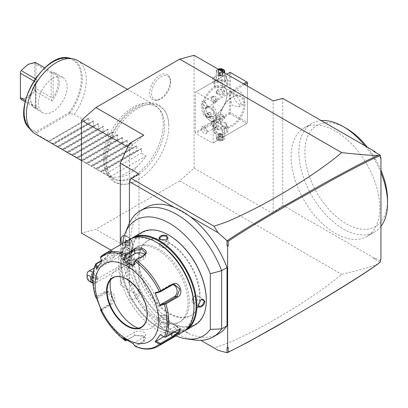 <?xml version="1.0" encoding="UTF-8"?>
<svg xmlns="http://www.w3.org/2000/svg" width="408" height="408" viewBox="0 0 408 408"><rect width="100%" height="100%" fill="white"/><g stroke="black" fill="none" stroke-linecap="round" stroke-linejoin="round"><path stroke-width="0.31" stroke-dasharray="2.04 1.53" d="M194.086 55.279L194.086 168.106L179.714 180.851L95.865 229.26L81.488 233.111M106.769 162.104A43.87 25.327 120 0 0 136.741 180.601A43.87 25.327 120 0 0 168.81 126.286A43.87 25.327 120 0 0 168.795 125.088A43.87 25.327 120 0 0 137.266 108.681A43.87 25.327 120 0 0 106.769 162.104M170.223 81.151A14.53 8.389 120 0 0 169.549 77.306A14.53 8.389 120 0 0 158.085 76.49A14.53 8.389 120 0 0 149.675 93.014A14.53 8.389 120 0 0 156.284 100.281A14.53 8.389 120 0 0 170.223 81.151M194.086 168.106L273.146 213.746L273.146 100.924M195.284 132.442L195.284 92.325L195.886 91.984L212.655 101.663L213.251 102.704L213.251 142.815L212.655 143.157L195.886 133.477L195.284 132.442L229.424 112.73L229.424 72.619L195.284 92.325M273.146 213.746L282.729 205.25L282.729 98.359M380.95 259.304L380.353 259.207L380.353 259.646L380.353 259.207M380.353 260.921L376.278 258.57L374.631 258.31L282.729 205.25M375.793 152.577L380.353 155.412M366.772 164.138A62.679 36.19 -120 0 0 304.093 127.949A62.679 36.19 -120 0 0 304.093 200.328A62.679 36.19 -120 0 0 366.772 236.513A62.679 36.19 -120 0 0 366.772 164.138M376.278 153.056L373.626 151.327M228.225 347.478L227.026 347.728M143.091 209.401A72.843 42.055 -120 0 0 133.783 263.435A72.843 42.055 -120 0 0 174.277 325.018L189.939 334.06A72.843 42.055 60 0 1 174.277 325.018L189.939 334.06A72.843 42.055 -120 0 0 218.53 333.836M189.939 216.49L174.277 207.448M128.602 224.864A72.843 42.055 -120 0 0 140.296 294.892A72.843 42.055 -120 0 0 195.095 340.037M122.614 243.484A66.973 38.668 -120 0 0 175.976 335.911M138.985 260.38A43.197 24.939 -120 0 0 157.845 303.853A43.197 24.939 -120 0 0 191.133 315.425A43.197 24.939 -120 0 0 200.078 295.652A43.197 24.939 -120 0 0 181.223 252.18A43.197 24.939 -120 0 0 147.936 240.603A43.197 24.939 -120 0 0 138.985 260.38M138.389 260.727A43.197 24.939 -120 0 0 157.243 304.2A43.197 24.939 -120 0 0 190.531 315.772A43.197 24.939 -120 0 0 199.476 295.994A43.197 24.939 -120 0 0 180.622 252.521A43.197 24.939 -120 0 0 147.334 240.95A43.197 24.939 -120 0 0 138.389 260.727M168.932 235.207A52.851 30.513 -120 0 0 131.56 256.785A52.851 30.513 -120 0 0 168.932 321.514A52.851 30.513 -120 0 0 206.305 299.936M141.892 232.356A53.361 30.809 -120 0 0 130.841 256.785A53.361 30.809 -120 0 0 154.132 310.483A53.361 30.809 -120 0 0 195.254 324.778M129.346 257.647C129.688 252.776 122.839 256.729 122.874 261.385L126.526 263.18L129.346 257.647L128.535 256.025L125.322 257.188L123.354 261.38L124.302 263.364L126.745 263.033L129.346 257.922M184.314 331.005A53.361 30.809 60 0 1 159.11 327.599A53.361 30.809 60 0 1 121.38 262.247A53.361 30.809 60 0 1 131.029 238.716M160.609 326.737C164.628 329.098 171.462 325.14 167.076 323.003L160.874 322.677L160.609 326.737L160.849 326.324L165.464 326.716L168.076 324.513L166.836 322.866L161.114 322.565L159.61 324.513L160.849 326.324M186.563 329.123A52.851 30.513 60 0 1 158.753 327.395A52.851 30.513 60 0 1 121.38 262.66L121.38 262.247L121.38 262.66A52.851 30.513 60 0 1 133.788 237.711M128.204 266.603A43.197 24.939 -120 0 0 147.064 310.075A43.197 24.939 -120 0 0 180.351 321.647A43.197 24.939 -120 0 0 189.297 301.874A43.197 24.939 -120 0 0 170.442 258.402A43.197 24.939 -120 0 0 137.154 246.83A43.197 24.939 -120 0 0 128.204 266.603M126.888 267.362A43.197 24.939 -120 0 0 145.743 310.835A43.197 24.939 -120 0 0 179.03 322.412A43.197 24.939 -120 0 0 187.981 302.634A43.197 24.939 -120 0 0 169.121 259.162A43.197 24.939 -120 0 0 135.833 247.59A43.197 24.939 -120 0 0 126.888 267.362M193.968 306.092A51.668 29.83 60 0 1 157.432 327.185A51.668 29.83 60 0 1 120.901 263.905A51.668 29.83 60 0 1 157.432 242.811M182.917 331.903A53.361 30.809 60 0 1 141.795 317.608A53.361 30.809 60 0 1 118.504 263.905A53.361 30.809 60 0 1 129.555 239.481M157.718 346.453A53.361 30.809 60 0 1 136.073 346.326L144.203 341.634L144.136 336.248L134.819 335.478L126.001 340.512A53.361 30.809 60 0 1 101.169 309.621L109.298 304.929C115.566 301.721 110.15 287.813 104.264 291.95L96.135 296.642A53.361 30.809 60 0 1 93.304 278.455A53.361 30.809 60 0 1 96.135 263.532M101.169 309.621L100.608 309.749L100.893 309.121L109.441 304.19L111.731 296.891L106.595 292.077L104.948 292.613L96.405 297.544L97.303 298.314L107.59 292.378A6.355 5.008 84.9 0 1 109.267 291.837L106.595 292.077M125.582 340.808L126.001 340.512M100.608 309.749L100.893 309.121L101.791 309.896L101.5 310.876M95.737 297.197L96.405 297.544L95.737 297.197L96.135 296.642M101.255 260.579L104.264 258.84L112.123 250.793L109.298 251.68L100.965 256.525M165.123 337.258L164.842 337.059L176.98 330.052L179.673 329.348M160.257 344.184L160.349 343.449M136.073 346.326L135.278 346.402L135.114 345.704L143.657 340.772L145.518 338.37L143.657 335.968L135.293 335.279L126.694 340.19M135.298 346.412L133.37 343.189L133.334 343.801M125.562 340.792L126.133 340.517M123.323 338.023L124.389 338.002L134.676 332.061A6.355 3.667 0 0 1 141.596 331.265A6.355 3.667 0 0 1 145.518 334.657L145.518 338.37M125.312 339.334L124.389 338.002M101.791 309.896L112.078 303.955A6.355 5.008 84.9 0 0 114.648 296.621A6.355 5.008 84.9 0 0 109.267 291.837M96.492 297.973L97.303 298.314M147.222 314.063A28.376 16.381 60 0 1 141.346 327.053A28.376 16.381 60 0 1 141.331 327.063A28.376 16.381 60 0 0 147.191 314.078A28.376 16.381 60 0 0 134.808 285.524A28.376 16.381 60 0 0 112.939 277.925L112.97 277.904A28.376 16.381 60 0 1 134.834 285.508A28.376 16.381 60 0 1 147.222 314.063M110.441 280.015A34.221 19.757 60 0 1 111.71 275.329A34.221 19.757 60 0 1 138.705 273.406A34.221 19.757 60 0 1 158.513 312.319A34.221 19.757 60 0 1 142.948 329.435A34.221 19.757 60 0 1 138.256 328.19M96.492 268.872L97.303 268.189L97.211 267.755M95.737 263.92L96.405 263.9M101.352 261.043L104.948 258.968L111.986 251.726L109.441 252.578L100.893 257.509L101.791 261.798L112.078 255.862A6.355 1.341 141.2 0 1 114.786 255.076L111.955 251.558M100.608 256.994L100.893 257.509L100.592 257.009M125.562 254.765L126.133 255.255M160.257 291.434L160.349 291.832M165.123 303.986L164.842 303.409M155.968 293.077L169.845 285.065A6.355 5.008 -95.1 0 1 171.528 284.524A6.355 5.008 -95.1 0 1 172.87 284.631M133.37 264.97L143.657 259.029A6.355 3.667 180 0 0 145.518 256.438L145.518 252.72M144.723 254.658A6.355 3.667 180 0 1 145.518 256.438M101.5 261.752L101.791 261.798M97.303 268.189L107.59 262.252A6.355 1.341 141.2 0 0 112.822 258.188A6.355 1.341 141.2 0 0 114.786 255.076M160.166 334.733L165.118 337.278M160.456 334.779L174.338 326.767A6.355 1.341 -38.8 0 1 177.041 325.982A6.355 1.341 -38.8 0 1 175.083 329.093A6.355 1.341 -38.8 0 1 169.845 333.158L163.822 336.636M133.37 343.189L143.657 337.248A6.355 3.667 0 0 0 145.518 334.657M198.344 304.807L201.047 299.498M192.867 302.95A4.233 2.443 120 0 1 191.989 301.007A4.233 2.443 -60 0 1 193.841 296.749A4.233 2.443 -60 0 1 197.105 295.611A4.233 2.443 -60 0 1 197.982 297.549A4.233 2.443 120 0 1 196.131 301.813A4.233 2.443 120 0 1 192.867 302.95L199.15 306.571M192.387 300.089C193.657 302.088 194.988 301.318 196.386 297.779C194.988 295.708 193.657 296.478 192.387 300.089M168.076 317.261A4.233 2.443 180 0 0 166.836 315.532A4.233 2.443 0 0 0 162.221 315.002A4.233 2.443 0 0 0 159.61 317.261A4.233 2.443 0 0 0 160.849 318.99A4.233 2.443 180 0 0 165.464 319.52A4.233 2.443 180 0 0 168.076 317.261L168.076 324.513M165.842 315.415C166.938 317.516 165.607 318.286 161.843 317.725C160.747 315.481 162.078 314.711 165.842 315.415M134.813 259.651A4.233 2.443 120 0 1 135.691 261.589A4.233 2.443 -60 0 1 133.844 265.853A4.233 2.443 -60 0 1 130.58 266.985A4.233 2.443 -60 0 1 129.703 265.047A4.233 2.443 120 0 1 131.554 260.783A4.233 2.443 120 0 1 134.813 259.651L128.535 256.025M131.299 264.817C132.697 261.278 134.028 260.513 135.293 262.512C134.028 266.123 132.697 266.893 131.299 264.817M166.688 239.981L160.737 239.669M159.61 245.335A4.233 2.443 180 0 0 160.849 247.064A4.233 2.443 0 0 0 165.464 247.595A4.233 2.443 0 0 0 168.076 245.335A4.233 2.443 0 0 0 166.836 243.607A4.233 2.443 180 0 0 162.221 243.076A4.233 2.443 180 0 0 159.61 245.335L159.61 238.088M165.842 244.876C162.078 244.316 160.747 245.086 161.843 247.182C165.607 247.891 166.938 247.121 165.842 244.876M378.216 263.736C374.019 265.562 368.205 268.056 341.629 274.329C333.244 281.525 322.07 289.777 308.096 299.079C292.322 309.488 276.496 318.918 260.63 327.374C229.469 343.516 223.421 344.791 213.914 347.902M380.016 262.267L373.626 258.575L376.278 258.57M374.631 258.31L373.626 258.575M179.714 180.851L341.629 274.329M131.203 300.145L138.985 295.652L120.294 284.855L129.402 265.22L130.096 265.623L130.601 264.532L143.779 256.923L95.865 229.26M130.601 264.532L129.402 264.532L129.402 260.773L111.037 250.17M130.096 265.623L129.402 264.532L129.402 265.22M143.779 135.206L129.402 147.951L129.402 260.773L143.779 256.923M120.294 244.826L120.294 284.855M127.775 147.013L129.402 147.951L129.402 143.504M130.096 143.902L129.402 144.197L129.805 143.733M138.985 173.93L138.985 295.652M129.402 223.043L129.402 299.11M128.204 248.222A6.793 3.922 -120 0 0 133.008 245.448A6.793 3.922 -120 0 0 128.204 237.13L128.204 237.13A6.793 3.922 -120 0 0 123.405 239.904A6.793 3.922 -120 0 0 128.204 248.222M128.204 263.879A9.369 5.411 -120 0 0 131.289 264.782A9.369 5.411 -120 0 0 134.64 258.111A9.369 5.411 -120 0 0 128.204 248.579A9.369 5.411 -120 0 0 122.339 249.288A9.369 5.411 -120 0 0 128.204 263.879M128.219 250.828A8.471 4.891 -120 0 0 131.254 250.696A8.471 4.891 -120 0 1 128.183 250.828L127.617 249.242L125.822 249.446A8.471 4.891 60 0 1 121.288 242.046A8.471 4.891 60 0 1 122.777 236.028M124.323 235.635A8.471 4.891 -120 0 1 131.866 242.123A8.471 4.891 -120 0 1 131.243 250.701L131.254 250.696A8.471 4.891 -120 0 0 133.008 246.82A8.471 4.891 -120 0 0 127.021 236.446L127.021 236.446A8.471 4.891 60 0 0 124.323 235.63M121.859 243.923A8.471 4.891 -120 0 0 125.832 249.472L125.822 249.446M128.183 250.828A8.461 4.886 -120 0 0 127.01 250.012A8.461 4.886 -120 0 0 125.832 249.472M125.032 262.854A6.778 3.912 60 0 0 125.633 263.247A6.778 3.912 -120 0 0 129.02 263.583A6.778 3.912 -120 0 0 130.06 258.157A6.778 3.912 -120 0 0 125.633 252.185A6.778 3.912 60 0 0 122.247 251.848A6.778 3.912 60 0 0 120.88 255.668A6.778 3.912 60 0 0 125.032 262.854L125.909 263.425L131.289 264.782M91.861 282.749A6.778 3.912 60 0 1 87.067 274.446M129.02 263.583L95.248 283.086A6.778 3.912 60 0 0 95.452 282.948L92.907 282.341M95.248 283.086A6.778 3.912 60 0 1 92.968 283.239M93.254 272.728A6.778 3.912 60 0 1 95.452 275.63L92.897 276.236M95.452 282.948C98.614 280.51 98.614 278.072 95.452 275.63M92.84 277.465A2.54 2.076 0 0 1 96.589 279.291A2.54 2.076 0 0 1 92.846 281.117M91.509 279.291L91.509 274.89A2.54 2.076 0 0 1 92.769 273.1C91.902 273.814 91.902 275.007 92.769 276.68L94.095 278.001C95.722 278.567 96.553 278.261 96.589 277.068L94.095 273.85L92.769 273.1M96.589 279.291L96.589 277.068M92.769 276.68A2.54 2.076 0 0 1 91.509 274.89M94.789 272.07A4.233 2.443 -120 0 0 92.667 271.856A4.233 2.443 -120 0 0 92.019 275.252A4.233 2.443 -120 0 0 94.789 278.985A4.233 2.443 -120 0 0 96.905 279.194A4.233 2.443 -120 0 0 97.553 275.798A4.233 2.443 -120 0 0 94.789 272.07M128.204 259.687A4.233 2.443 -120 0 0 130.325 259.896A4.233 2.443 -120 0 0 130.973 256.505A4.233 2.443 -120 0 0 128.204 252.771A4.233 2.443 -120 0 0 126.087 252.562A4.233 2.443 -120 0 0 125.44 255.959A4.233 2.443 -120 0 0 128.204 259.687M129.086 243.183L127.01 240.598L124.93 240.781L124.93 243.55L127.01 246.141L129.086 245.953L129.086 243.066L127.25 240.776L125.409 240.939L125.409 243.392L127.25 245.682L129.086 245.519L129.086 243.066L130.045 242.51L128.204 240.225L126.368 240.389L125.409 240.939L124.93 240.781L125.409 240.939M127.01 240.598L128.204 240.225M129.086 245.953L129.086 245.519L129.086 245.953M127.01 246.141L128.204 245.126L130.045 244.963L130.045 242.51M124.93 243.55L126.368 242.842L128.204 245.126M126.368 240.389L126.368 242.842M130.045 244.963L129.086 245.519M380.95 226.369A62.679 36.19 60 0 1 374.559 232.019A62.679 36.19 60 0 1 311.88 195.83A62.679 36.19 -120 0 1 311.88 123.456A62.679 36.19 -120 0 1 321.264 120.605M380.95 172.676A62.679 36.19 -120 0 0 374.559 159.645A62.679 36.19 -120 0 0 365.175 145.957M387.539 203.016A3.81 2.198 -60 0 1 387.534 203.031L387.539 202.358M387.534 203.031L387.534 201.302M387.539 199.869L387.539 202.46L387.539 199.869A58.441 33.742 60 0 1 346.703 224.007A58.441 33.742 60 0 1 304.898 153.286A58.441 33.742 60 0 1 344.745 127.469M367.363 147.217A58.441 33.742 60 0 1 375.436 159.135A58.441 33.742 -120 0 1 380.95 170.213M387.595 202.154A4.233 2.443 -60 0 1 387.534 202.725M227.026 94.059A17.789 10.271 120 0 0 214.45 86.797A17.789 10.271 120 0 0 201.873 108.579A17.789 10.271 120 0 0 214.45 115.841A17.789 10.271 120 0 0 227.026 94.059L227.026 94.748A16.942 9.782 120 0 0 223.518 86.996A16.942 9.782 120 0 0 210.467 91.53A16.942 9.782 120 0 0 203.072 108.579A16.942 9.782 120 0 0 206.581 116.336A16.942 9.782 120 0 0 215.052 115.495A16.942 9.782 120 0 0 227.026 94.748L227.026 94.059M229.424 112.73L230.025 113.077L230.622 112.73L230.622 72.619L230.025 72.272L229.424 72.619M212.655 143.157L246.794 123.451L230.025 113.766L230.025 113.077M230.025 113.766L195.886 133.477M215.985 128.097A6.298 3.636 180 0 1 215.985 122.951A6.298 3.636 180 0 1 224.895 122.951A6.298 3.636 180 0 1 224.895 128.097A6.298 3.636 180 0 1 215.985 128.097M246.794 123.451L213.251 142.815M247.391 86.057L247.391 123.104L247.391 122.41L230.622 112.73M244.739 84.522L213.251 102.704M244.994 104.433A17.789 10.271 -60 0 1 232.417 126.215A17.789 10.271 -60 0 1 219.841 118.952A17.789 10.271 -60 0 1 232.417 97.17A17.789 10.271 -60 0 1 244.994 104.433M243.54 83.834L212.655 101.663M226.772 74.149L195.886 91.984M215.985 86.603A6.298 3.636 180 0 1 215.985 81.457A6.298 3.636 180 0 1 224.895 81.457A6.298 3.636 180 0 1 224.895 86.603A6.298 3.636 180 0 1 215.985 86.603M230.622 72.619L247.391 82.299L247.391 122.41M233.315 94.228A8.048 4.646 -120 0 0 236.829 102.326A8.048 4.646 -120 0 0 243.03 104.484A8.048 4.646 -120 0 0 244.698 100.802A8.048 4.646 -120 0 0 241.184 92.703A8.048 4.646 -120 0 0 234.983 90.545A8.048 4.646 -120 0 0 233.315 94.228M229.724 96.303L230.693 93.024L236.283 95.406L241.102 102.872L238.741 106.962L232.086 105.193L229.724 96.303M205.765 110.135L210.589 117.606L216.174 119.988L217.148 116.708L214.786 107.814L208.131 106.049L205.765 110.135M243.8 104.433A16.942 9.782 -60 0 1 236.405 121.477A16.942 9.782 -60 0 1 223.349 126.016A16.942 9.782 -60 0 1 219.841 118.264A16.942 9.782 -60 0 1 231.821 97.517A16.942 9.782 -60 0 1 240.292 96.676A16.942 9.782 -60 0 1 243.8 104.433M214.577 120.952L215.521 121.497L214.577 120.952A3.218 1.856 -120 0 0 213.44 121.008A3.218 1.856 -120 0 0 212.772 122.482A3.218 1.856 60 0 0 214.18 125.72A3.218 1.856 60 0 0 216.658 126.582L215.46 127.276A3.218 1.856 -120 0 0 216.128 125.802A3.218 1.856 -120 0 0 214.725 122.563A3.218 1.856 -120 0 0 212.242 121.701A3.218 1.856 -120 0 0 211.579 123.17A3.218 1.856 -120 0 0 212.981 126.414A3.218 1.856 -120 0 0 215.46 127.276M223.436 116.438L218.805 116.29L216.204 118.391L217.444 119.896L222.074 120.804L224.675 118.391L223.436 116.438M219.841 118.952L219.841 118.264L219.841 118.952M215.521 101.74L214.577 101.194L215.521 101.74A3.218 1.856 60 0 0 216.658 101.684L215.46 102.377A3.218 1.856 -120 0 0 216.128 100.903A3.218 1.856 -120 0 0 214.725 97.665A3.218 1.856 -120 0 0 212.242 96.803A3.218 1.856 -120 0 0 211.579 98.277A3.218 1.856 -120 0 0 212.981 101.516A3.218 1.856 -120 0 0 215.46 102.377M217.444 93.111L216.204 91.163L218.805 88.75L223.436 89.653L224.675 91.163L222.074 93.264L217.444 93.111M209.936 120.498L210.258 120.681A8.048 4.646 60 0 0 214.282 121.079A8.048 4.646 60 0 0 215.949 117.397A8.048 4.646 -120 0 0 212.435 109.298A8.048 4.646 -120 0 0 206.234 107.146A8.048 4.646 -120 0 0 204.571 110.828L204.571 111.2A7.589 4.381 60 0 1 206.142 107.727A7.589 4.381 60 0 1 211.92 109.686A7.589 4.381 60 0 1 215.302 117.224A7.589 4.381 60 0 1 215.302 117.397A7.589 4.381 60 0 1 213.731 120.87A7.589 4.381 60 0 1 209.936 120.498A7.589 4.381 60 0 1 204.571 111.374A7.589 4.381 60 0 1 204.571 111.2M210.258 120.681A8.048 4.646 60 0 1 204.571 110.828M213.756 120.86A7.589 4.381 -120 0 1 207.973 118.896A7.589 4.381 -120 0 1 204.597 111.364A7.589 4.381 60 0 1 206.162 107.712A7.589 4.381 60 0 1 211.941 109.676A7.589 4.381 60 0 1 215.322 117.208A7.589 4.381 -120 0 1 213.756 120.86L213.731 120.87M209.911 112.261L211.431 114.087L211.482 116.112L210.008 116.311L208.488 114.48L208.437 112.46L209.911 112.261L207.514 113.643L209.034 115.474L209.085 117.494L207.611 117.693L206.091 115.867L206.045 113.842L207.514 113.643M211.431 114.087L209.034 115.474M211.482 116.112L209.085 117.494M208.437 112.46L206.045 113.842M208.488 114.48L206.091 115.867M210.008 116.311L207.611 117.693M214.577 101.194A3.218 1.856 60 0 1 212.772 97.583A3.218 1.856 -120 0 1 213.44 96.109A3.218 1.856 -120 0 1 215.919 96.971A3.218 1.856 -120 0 1 217.326 100.21A3.218 1.856 60 0 1 216.658 101.684M216.25 100.975A3.386 1.958 60 0 1 215.546 102.525A3.386 1.958 60 0 1 212.935 101.618A3.386 1.958 60 0 1 211.456 98.206A3.386 1.958 60 0 1 212.16 96.655A3.386 1.958 60 0 1 214.771 97.563A3.386 1.958 60 0 1 216.25 100.975M207.264 106.162L206.56 107.712L202.475 103.392L203.174 101.842L204.867 102.01L207.264 106.162L207.264 106.85A4.233 2.443 60 0 1 204.27 108.579A4.233 2.443 60 0 1 201.277 103.392A4.233 2.443 60 0 1 204.27 101.663A4.233 2.443 60 0 1 207.264 106.85M223.436 90.596A4.233 2.443 180 0 1 224.675 92.325A4.233 2.443 180 0 1 223.436 94.054A4.233 2.443 180 0 1 217.444 94.059A4.233 2.443 180 0 1 217.444 94.054A4.233 2.443 180 0 1 216.204 92.325A4.233 2.443 180 0 1 218.821 90.071A4.233 2.443 180 0 1 223.436 90.596M218.045 94.401L218.045 94.401A3.386 1.958 180 0 1 218.045 91.637A3.386 1.958 180 0 1 222.834 91.637A3.386 1.958 180 0 1 222.834 94.401A3.386 1.958 180 0 1 218.045 94.401L217.444 94.054M216.658 126.582A3.218 1.856 60 0 0 217.326 125.108A3.218 1.856 -120 0 0 215.521 121.497M216.25 125.868A3.386 1.958 60 0 1 215.546 127.418A3.386 1.958 60 0 1 212.935 126.511A3.386 1.958 60 0 1 211.456 123.104A3.386 1.958 60 0 1 212.16 121.553A3.386 1.958 60 0 1 214.771 122.461A3.386 1.958 60 0 1 216.25 125.868M207.264 131.055L206.56 132.605L202.475 128.291L203.174 126.74L204.867 126.908L207.264 131.055L207.264 131.748A4.233 2.443 60 0 1 204.27 133.477A4.233 2.443 60 0 1 201.277 128.291A4.233 2.443 60 0 1 204.27 126.562A4.233 2.443 60 0 1 207.264 131.748M217.444 118.952A4.233 2.443 0 0 0 222.059 119.483A4.233 2.443 0 0 0 224.675 117.224A4.233 2.443 0 0 0 223.436 115.495L223.436 115.495A4.233 2.443 0 0 0 217.444 115.495A4.233 2.443 0 0 0 216.204 117.224A4.233 2.443 0 0 0 217.444 118.952M222.834 115.148A3.386 1.958 0 0 0 218.045 115.148A3.386 1.958 0 0 0 218.045 117.917A3.386 1.958 0 0 0 222.834 117.917A3.386 1.958 0 0 0 222.834 115.148L223.436 115.495M222.467 87.888L214.909 86.72L212.884 82.355L218.418 79.162L225.971 80.33L228.001 84.696L222.467 87.888L222.467 83.365L214.909 82.192L212.884 77.831L218.418 74.633L218.418 79.162M218.418 74.633L225.971 75.806L225.971 80.33M215.985 81.07A6.298 3.636 180 0 1 215.985 75.924A6.298 3.636 180 0 1 224.895 75.924A6.298 3.636 180 0 1 224.895 81.07A6.298 3.636 180 0 1 215.985 81.07M217.444 80.223A4.233 2.443 0 0 0 222.059 80.753A4.233 2.443 0 0 0 224.675 78.494A4.233 2.443 0 0 0 223.436 76.765A4.233 2.443 0 0 0 218.821 76.235A4.233 2.443 0 0 0 216.204 78.494A4.233 2.443 0 0 0 217.444 80.223M225.971 75.806L228.001 80.167L222.467 83.365M228.001 80.167L228.001 84.696M214.909 82.192L214.909 86.72M212.884 77.831L212.884 82.355M216.204 78.494L216.204 71.237A4.233 2.443 180 0 0 217.444 72.966A4.233 2.443 0 0 0 224.007 72.553M216.204 71.237A4.233 2.443 180 0 1 217.444 69.508A4.233 2.443 180 0 1 223.436 69.508M223.457 72.236A3.81 2.198 0 0 1 217.744 72.446A3.81 2.198 180 0 1 217.744 69.334A3.81 2.198 180 0 1 218.107 69.146M218.856 69.579L218.316 69.661L217.541 71.339L219.795 72.639L222.212 72.267L222.834 70.854M219.662 72.563L217.541 71.339L218.02 71.619L218.02 74.996L222.212 75.643L219.795 76.021L219.662 72.563L222.564 72.114L222.212 72.267L222.564 72.114L222.212 72.267L222.212 75.643L219.795 76.021L220.442 75.368L218.668 73.603L218.668 70.222L218.02 71.619M218.316 69.661L218.668 70.222L219.693 70.064M219.795 76.021L218.02 74.996L218.668 73.603L221.09 73.226L220.442 75.368L222.86 74.251L222.86 70.87M222.212 75.643L222.86 74.251L221.09 73.226L221.09 70.87M225.971 122.834L228.001 127.194L222.467 130.392L214.909 129.219L212.884 124.858L218.418 121.666L225.971 122.834L225.971 127.357L228.001 131.723L222.467 134.915L214.909 133.748L212.884 129.382L218.418 126.189L225.971 127.357M212.884 124.858L212.884 129.382M214.909 129.219L214.909 133.748M222.467 130.392L222.467 134.915M228.001 127.194L228.001 131.723M218.418 121.666L218.418 126.189M215.985 133.63A6.298 3.636 180 0 1 215.985 128.484A6.298 3.636 180 0 1 224.895 128.484A6.298 3.636 180 0 1 224.895 133.63A6.298 3.636 180 0 1 215.985 133.63M217.444 132.784A4.233 2.443 180 0 1 216.204 131.055A4.233 2.443 180 0 1 218.821 128.795A4.233 2.443 180 0 1 223.436 129.326A4.233 2.443 180 0 1 224.675 131.055A4.233 2.443 180 0 1 222.059 133.314A4.233 2.443 180 0 1 217.444 132.784M216.204 131.055L216.204 138.317A4.233 2.443 0 0 1 218.821 136.058A4.233 2.443 0 0 1 223.436 136.588A4.233 2.443 180 0 1 224.675 138.317A4.233 2.443 180 0 1 223.436 140.046A4.233 2.443 180 0 1 217.444 140.046L217.744 140.219A3.81 2.198 0 0 1 217.744 137.108A3.81 2.198 0 0 1 223.135 137.108A3.81 2.198 180 0 1 223.135 140.219A3.81 2.198 180 0 1 217.744 140.219M216.204 138.317A4.233 2.443 0 0 0 217.444 140.046M221.218 136.986L222.86 137.935L222.212 139.332L219.795 139.704L218.02 138.684L218.668 137.287L221.218 136.986L221.003 133.533L218.668 133.906L218.668 137.287L218.316 137.435L221.218 136.986L223.344 138.215L222.86 137.935L223.344 138.215L222.564 139.888L222.212 139.332L222.212 135.951L222.86 134.553L222.86 137.935M222.564 139.888L219.662 140.342L217.541 139.113L218.647 137.399M219.662 140.342L219.795 136.323L220.442 134.181L222.212 135.951L219.795 136.323L218.02 135.303L220.442 134.181L222.86 134.553L221.09 133.533L220.442 134.181L218.668 133.906L218.02 135.303L218.02 138.684M221.09 133.533L218.668 133.906M164.648 125.689A41.657 24.052 120 0 0 159.589 109.553A41.657 24.052 120 0 0 126.562 115.163A41.657 24.052 120 0 0 105.738 159.701A41.657 24.052 120 0 0 118.687 180.397A41.657 24.052 120 0 0 149.002 164.766A41.657 24.052 120 0 0 164.648 125.689M163.302 124.348A42.35 24.449 -60 0 1 147.4 164.072A42.35 24.449 -60 0 1 116.576 179.964A42.35 24.449 -60 0 1 112.18 178.311A42.35 24.449 -60 0 1 103.413 158.926A42.35 24.449 -60 0 1 121.895 116.306A42.35 24.449 -60 0 1 154.53 104.958A42.35 24.449 -60 0 1 158.161 107.942A42.35 24.449 -60 0 1 163.302 124.348M77.51 60.491A42.35 24.449 -60 0 1 86.282 79.881A42.35 24.449 -60 0 1 74.302 114.459L69.936 113.521L69.115 112.613L36.373 131.519L36.44 132.503L38.367 135.206A42.35 24.449 -60 0 1 35.159 133.844M69.936 113.521L36.745 132.687M52.744 78.494A20.329 11.735 -60 0 1 62.903 77.489A20.329 11.735 -60 0 1 66.019 93.779A20.329 11.735 -60 0 1 52.744 111.69A20.329 11.735 -60 0 1 42.58 112.7A20.329 11.735 -60 0 1 39.464 96.41A20.329 11.735 -60 0 1 52.744 78.494M62.903 77.489L55.121 72.996A20.329 11.735 120 0 1 52.025 100.97L35.251 91.29L28.188 97.517L21.119 99.45M35.343 78.759L37.888 80.228A20.329 11.735 120 0 0 30.58 98.899A20.329 11.735 120 0 0 34.792 108.202A20.329 11.735 120 0 0 37.888 109.135L25.148 101.776M55.121 72.996A20.329 11.735 120 0 0 52.025 72.068L44.732 67.856M27.586 64.663L34.772 62.852L35.251 62.383M51.184 73.032L35.97 64.25L35.97 88.597L51.184 97.379L53.101 97.497A19.482 11.245 -60 0 0 53.101 72.915L51.184 73.032L51.184 97.379M52.025 72.068L51.454 73.251M35.037 62.766L35.97 64.25M52.025 100.97L51.454 97.4M35.251 91.29L35.037 90.076L35.97 88.597M35.037 90.076L34.772 89.989C29.983 95.86 25.189 98.629 20.4 98.292L20.4 71.15M34.772 62.852L34.772 89.989M37.888 80.228L35.822 82.273L36.011 107.243L35.822 106.427L25.444 100.501M35.613 106.371L35.613 83.013A19.482 11.245 -60 0 0 30.58 98.206L30.58 98.899M35.613 82.023L33.864 81.013M36.011 107.243L35.613 107.595A19.482 11.245 -60 0 1 30.58 98.206M37.888 109.135L35.822 106.427M136.593 167.02L119.819 176.7C127 176.225 132.59 172.997 136.593 167.02A42.35 24.449 -60 0 0 146.176 155.953L141.382 153.189L141.76 148.849L141.25 148.558L137.307 150.833L136.593 150.419L136.971 146.084L136.461 145.789L132.518 148.068L131.799 147.655L132.177 143.32L131.672 143.024L127.724 145.304L127.01 144.891L127.388 140.551L126.878 140.26L122.936 142.535L122.216 142.122L122.594 137.787L122.089 137.491L118.142 139.771L117.428 139.358L117.805 135.017L117.295 134.727L113.353 137.001L112.633 136.588L113.011 132.253L112.506 131.957L108.559 134.237L107.845 133.824L108.222 129.489L107.712 129.193L103.77 131.473L103.051 131.06L103.428 126.72L102.923 126.429L98.976 128.704L98.262 128.291L98.639 123.956L98.129 123.66L94.187 125.939L93.468 125.526L93.845 121.186L93.34 120.896L89.393 123.17L88.679 122.757L89.056 118.422L88.546 118.126L48.669 141.153L38.367 135.206M84.604 120.406L74.302 114.459M48.669 141.153L88.546 118.126L48.292 141.372L52.744 143.504L88.679 122.757M52.744 143.504L53.458 143.917L53.081 144.136L93.34 120.896L53.081 144.136L57.533 146.273L93.468 125.526M57.533 146.273L58.252 146.686L57.875 146.9L98.129 123.66L57.875 146.9L62.327 149.037L98.262 128.291M62.327 149.037L63.041 149.45L62.664 149.67L102.923 126.429L62.664 149.67L67.116 151.807L103.051 131.06M67.116 151.807L67.835 152.22L67.458 152.434L107.712 129.193L67.458 152.434L71.91 154.571L107.845 133.824M71.91 154.571L72.624 154.984L72.247 155.203L112.506 131.957L72.247 155.203L76.699 157.335L112.633 136.588M76.699 157.335L77.418 157.748L77.041 157.967L117.295 134.727L77.041 157.967L81.493 160.104L117.428 139.358M81.493 160.104L82.207 160.517L81.829 160.732L122.089 137.491L81.829 160.732L86.282 162.869L122.216 142.122M86.282 162.869L87.001 163.282L86.623 163.501L126.878 140.26L86.623 163.501L91.076 165.638L127.01 144.891M91.076 165.638L91.79 166.051L91.412 166.265L131.672 143.024L91.412 166.265L95.865 168.402L131.799 147.655M95.865 168.402L96.584 168.815L96.206 169.034L136.461 145.789L96.206 169.034L100.659 171.166L136.593 150.419M100.659 171.166L101.373 171.579L100.995 171.799L141.255 148.558L100.995 171.799L105.448 173.936L141.382 153.189M119.819 176.7A42.35 24.449 -60 0 1 110.237 176.7L105.448 173.936M53.458 143.917L89.393 123.17M58.252 146.686L94.187 125.939M63.041 149.45L98.976 128.704M67.835 152.22L103.77 131.473M72.624 154.984L108.559 134.237M77.418 157.748L113.353 137.001M82.207 160.517L118.142 139.771M87.001 163.282L122.936 142.535M91.79 166.051L127.724 145.304M96.584 168.815L132.518 148.068M101.373 171.579L137.307 150.833M146.176 155.953L110.237 176.7M170.728 82.243A13.551 7.823 -60 0 1 157.728 100.082A13.551 7.823 -60 0 1 151.562 93.304A13.551 7.823 -60 0 1 159.411 77.892A13.551 7.823 -60 0 1 170.1 78.657A13.551 7.823 -60 0 1 170.728 82.243M122.874 261.385L123.354 261.38M109.298 304.929L109.441 304.19L112.078 303.955M104.264 291.95L104.948 292.613L107.59 292.378M177.664 330.179L176.98 330.052L174.338 326.767M144.203 341.634L143.657 340.772L143.657 337.248M134.13 335.82L134.676 335.585L134.676 332.061M104.264 258.84L104.948 258.968L107.59 262.252M109.298 251.68L109.441 252.578L112.078 255.862M169.845 285.065L172.487 284.825M143.657 255.51L143.657 259.029M170.687 334.203L169.845 333.158M198.339 304.949L198.339 304.674M374.559 159.645L375.436 159.135M222.564 72.114L222.707 71.803M217.541 139.113L218.316 137.435M69.931 113.169A41.157 23.761 120 0 0 69.493 58.104M29.08 128.097A41.157 23.761 120 0 0 36.44 132.503M69.115 112.613A40.341 23.292 120 0 0 74.047 60.894A40.341 23.292 120 0 0 31.436 85.496A40.341 23.292 120 0 0 36.373 131.519M53.101 72.915L53.101 97.497M35.613 107.595L35.613 83.013M89.056 118.422L48.802 141.663M93.845 121.186L53.591 144.427M98.639 123.956L58.385 147.196M103.428 126.72L63.174 149.96M108.222 129.489L67.963 152.73M113.011 132.253L72.757 155.494M117.805 135.017L77.546 158.263M122.594 137.787L82.34 161.027M127.388 140.551L87.128 163.792M132.177 143.32L91.922 166.561M136.971 146.084L96.711 169.325M141.76 148.849L101.505 172.094M190.531 315.772L191.133 315.425M159.11 327.599L158.753 327.395M180.351 321.647L179.03 322.412M137.154 246.83L135.833 247.59M180.198 329.302L179.28 329.261M144.136 336.248L143.657 335.968M134.819 335.478L135.293 335.279M108.416 283.392L111.71 275.329M134.319 328.256L142.948 329.435M112.123 250.793L111.986 251.726M171.528 284.524L174.201 284.284M177.041 325.982L179.872 329.501M197.105 295.611L203.383 299.237M159.61 317.261L159.61 324.513M130.58 266.985L124.302 263.364M168.076 245.335L168.076 238.088M147.334 240.95L147.936 240.603M133.008 245.448L133.008 246.82M128.204 237.13L127.021 236.446M122.339 249.288L120.88 255.668M94.248 268.01L122.247 251.848M96.905 279.194L130.325 259.896M92.667 271.856L126.087 252.562M128.994 243.168L127.056 240.756M128.989 245.703L128.989 243.158M127.163 240.807L125.312 240.97M374.559 232.019L366.772 236.513M304.093 127.949L311.88 123.456M230.693 93.024L234.983 90.545M238.741 106.962L243.03 104.484M206.581 116.336L223.349 126.016M231.821 97.517L232.417 97.17M223.518 86.996L240.292 96.676M215.052 115.495L214.45 115.841M206.234 107.146L208.131 106.049M214.282 121.079L216.174 119.988M215.546 102.525L206.56 107.712M204.867 102.01L204.27 101.663M212.16 96.655L203.174 101.842M213.44 96.109L212.242 96.803M224.675 91.163L224.675 92.325M216.204 91.163L216.204 92.325M222.834 94.401L223.436 94.054M213.44 121.008L212.242 121.701M215.546 127.418L206.56 132.605M204.867 126.908L204.27 126.562M212.16 121.553L203.174 126.74M224.675 118.391L224.675 117.224M216.204 118.391L216.204 117.224M218.045 115.148L217.444 115.495M224.675 78.494L224.675 72.94M217.444 69.508L217.744 69.334M217.882 71.39L219.754 72.471M222.233 72.155L222.462 71.66M219.739 72.466L222.355 72.063M224.675 131.055L224.675 138.317M223.135 140.219L223.436 140.046M218.525 137.491L221.141 137.083L223.003 138.164M168.795 125.088C168.626 119.468 167.326 114.709 164.893 110.818L159.044 105.091C152.521 101.577 145.054 102.056 136.639 106.539C119.539 115.296 104.188 141.316 104.586 160.823C104.596 168.341 106.519 174.323 110.359 178.765C113.546 182.254 117.575 184.115 122.436 184.355C127.026 184.518 131.794 183.269 136.741 180.601M118.687 180.397L116.576 179.964M159.589 109.553L158.161 107.942M127.434 89.316L154.53 104.958M42.58 112.7L34.792 108.202M81.488 160.594L112.18 178.311M156.284 100.281L157.728 100.082M169.549 77.306L170.1 78.657"/><path stroke-width="0.61" d="M111.037 250.17L81.488 233.111L81.488 120.289L95.865 107.544L179.714 59.129L194.086 55.279L273.146 100.924L282.729 98.359L374.631 151.414L375.793 152.577M380.353 157.126L380.95 157.723L380.353 158.069L380.353 155.275L373.626 151.327L374.631 151.414M380.95 157.723L380.95 259.304L380.353 259.646L380.353 261.941L380.353 259.646M179.714 59.129L341.629 152.612C368.21 155.474 374.029 155.453 378.216 155.423L380.016 155.014M380.353 155.275L380.353 155.774C375.324 157.248 359.795 165.041 333.754 179.148L287.247 205.255L259.253 221.717C247.406 228.817 233.58 237.461 228.225 241.301L228.225 245.897L227.628 246.243L227.628 347.825L228.225 347.478L228.225 352.073C237.884 347.601 250.231 340.782 256.555 337.319L285.702 320.861C304.781 309.825 321.677 299.798 336.376 290.771C351.405 281.561 363.145 274.089 371.591 268.357C379.996 262.533 378.752 263.185 380.353 261.941L378.216 263.736C368.138 271.187 349.61 283.03 322.621 299.263L277.833 325.533L247.758 342.286L227.317 352.696L227.026 352.721L227.026 347.728L227.628 347.825M378.216 155.423C371.26 158.069 354.129 166.852 326.823 181.769L279.878 208.345L250.359 225.915C237.15 234.065 232.713 236.931 227.322 240.679L228.225 241.301M380.353 158.069L380.353 155.774M227.317 352.696L228.225 352.073M227.628 246.243L227.026 245.647L227.026 240.654L218.137 232.769L189.939 216.49A72.843 42.055 -120 0 1 227.026 267.582L227.026 325.793L221.636 328.904L221.636 270.693A72.843 42.055 -120 0 0 140.296 210.783A72.843 42.055 -120 0 0 128.602 224.864L125.292 232.958A66.973 38.668 -120 0 0 122.614 243.484M175.976 335.911A66.973 38.668 -120 0 0 186.43 338.854L195.095 340.037A72.843 42.055 -120 0 0 213.139 336.947L218.53 333.836A72.843 42.055 -120 0 0 227.026 325.793M218.137 350.334L200.823 340.343L218.137 350.334L227.026 352.721M227.026 240.654L227.322 240.679M228.225 245.897L227.026 245.647M218.137 232.769L213.914 226.185C223.421 223.074 229.505 221.789 260.748 205.591C276.629 197.125 292.454 187.69 308.213 177.281C322.136 168.009 333.275 159.788 341.629 152.612M213.914 226.185L131.203 178.429L129.402 181.54L129.402 223.043M189.939 216.49A72.843 42.055 60 0 0 174.277 207.448L129.402 181.54M227.026 267.582L221.636 270.693L210.304 273.727A66.973 38.668 -120 0 0 165.536 221.218A66.973 38.668 -120 0 0 125.292 232.958M213.139 336.947A72.843 42.055 -120 0 0 221.636 328.904L210.304 329.378L210.304 273.727M174.277 207.448A72.843 42.055 -120 0 0 145.687 207.672A72.843 42.055 -120 0 0 143.091 209.401M186.43 338.854A66.973 38.668 -120 0 0 210.304 329.378M185.793 330.245L195.254 324.778A53.361 30.809 -120 0 0 206.305 300.354L206.305 299.936A52.851 30.513 -120 0 0 168.932 235.207L168.575 234.998A53.361 30.809 -120 0 0 141.892 232.356L132.432 237.818A53.361 30.809 60 0 1 173.548 252.113A53.361 30.809 60 0 1 196.845 305.816A53.361 30.809 60 0 1 185.793 330.245A53.361 30.809 60 0 1 184.314 331.005M206.305 299.936L206.305 300.354A53.361 30.809 -120 0 0 168.575 234.998M198.339 304.949L201.159 299.416L204.811 301.216C204.847 305.873 197.997 309.825 198.339 304.949M131.029 238.716A53.361 30.809 60 0 1 132.432 237.818M160.609 239.598C156.213 237.451 163.072 233.504 167.076 235.865L166.811 239.924L160.609 239.598M133.788 237.711A52.851 30.513 60 0 1 173.981 253.623A52.851 30.513 60 0 1 196.126 305.816A52.851 30.513 60 0 1 186.563 329.123M100.965 256.525L104.356 254.026A53.361 30.809 60 0 1 126.001 254.153L134.13 249.461C140.153 245.137 150.965 251.364 144.203 255.275L136.073 259.967A53.361 30.809 60 0 1 160.905 290.858L172.625 284.09C179.153 279.898 184.559 293.811 177.664 297.065L165.939 303.832L160.166 305.633L155.157 292.73L159.365 291.541A52.515 30.32 -120 0 0 135.002 261.237L133.334 265.582L123.323 259.804L124.996 255.464A52.515 30.32 -120 0 0 100.638 257.637L100.592 257.009L101.169 256.372A53.361 30.809 60 0 1 104.356 254.026L129.555 239.481A53.361 30.809 60 0 1 156.239 242.123L157.432 242.811A51.668 29.83 60 0 1 193.968 306.092L193.968 307.474A53.361 30.809 60 0 1 182.917 331.903L157.718 346.453C151.251 349.993 143.744 349.977 135.191 346.397M156.239 242.123A53.361 30.809 60 0 1 193.968 307.474M165.939 303.832A53.361 30.809 60 0 1 168.769 322.024A53.361 30.809 60 0 1 165.939 336.947L177.664 330.179L180.198 329.302L179.347 332.474L172.625 337.34L160.905 344.107A53.361 30.809 60 0 1 157.718 346.453M100.893 309.121L100.638 310.131A52.515 30.32 -120 0 0 124.996 340.435L125.582 340.808L126.133 340.517L125.312 339.334M100.592 309.718L101.5 310.876L96.492 297.973L95.635 297.238A52.515 30.32 60 0 1 92.866 279.398A52.515 30.32 60 0 1 95.635 264.756L95.747 263.905C91.882 272.957 91.836 284.065 95.61 297.208M160.905 344.107L159.365 344.036A52.515 30.32 -120 0 1 135.002 346.214L133.334 343.801L123.323 338.023L125.582 340.808M101.255 260.579L95.737 263.92M165.939 336.947L165.118 337.278L160.166 334.733L155.157 341.853L163.822 336.636M179.673 329.348L177.954 332.668L172.487 336.442L160.349 343.449L155.968 341.17M126.694 340.19L126.133 340.517M158.63 320.963A44.89 25.918 60 0 1 126.888 339.288A44.89 25.918 60 0 1 95.146 284.31A44.89 25.918 60 0 1 126.888 265.98A44.89 25.918 60 0 1 158.63 320.963M159.365 344.036L155.157 341.853M100.638 257.637L101.5 261.752L96.492 268.872L95.635 264.756M141.316 327.068C145.07 324.799 146.997 320.515 147.094 314.216C148.068 294.851 124.114 269.795 112.939 277.925A28.376 16.381 60 0 0 107.064 290.914A28.376 16.381 60 0 0 119.452 319.469A28.376 16.381 60 0 0 141.316 327.068A28.376 16.381 60 0 1 134.319 328.256A28.376 16.381 60 0 1 107.095 290.894A28.376 16.381 60 0 1 108.416 283.392A28.376 16.381 60 0 1 112.955 277.914M138.256 328.19A34.221 19.757 60 0 1 110.119 284.376A34.221 19.757 60 0 1 110.441 280.015M97.303 268.189L96.405 263.9L95.747 263.905M96.405 263.9L101.352 261.043M126.001 254.153L124.996 255.464M123.323 259.804L124.389 259.784L126.133 255.255L134.676 250.323L141.591 249.196L145.518 252.72L143.657 255.51L135.114 260.442L133.334 265.582M135.002 261.237L135.278 260.37L136.073 259.967M160.905 290.858L160.268 291.46L159.365 291.541M155.157 292.73L155.968 293.077L160.349 291.832L172.487 284.825L174.201 284.284L179.831 289.058L176.98 296.402L164.842 303.409L160.456 304.654L174.338 296.642A6.355 5.008 -95.1 0 0 177.057 290.144A6.355 5.008 -95.1 0 0 172.87 284.631M165.118 303.955L164.842 303.409M160.166 305.633L160.456 304.654M160.349 291.832L160.268 291.46M124.389 259.784L134.676 253.842A6.355 3.667 180 0 1 144.723 254.658M126.133 255.255L125.582 254.776M160.268 344.173L160.349 343.449M201.047 299.498L203.383 299.237L204.332 301.216L202.363 305.408L199.15 306.571L198.344 304.807M160.737 239.669L159.61 238.088L162.221 235.885L166.836 236.278L168.076 238.088L166.688 239.981M131.203 178.429L138.985 173.93L120.294 163.139L120.294 244.826M120.294 163.139L129.402 143.504L130.096 143.902L130.601 142.81L143.779 135.206L95.865 107.544M129.805 143.733L130.601 142.81M81.488 120.289L127.775 147.013M124.323 235.635A8.471 4.891 -120 0 0 122.772 236.033A8.471 4.891 60 0 1 122.788 236.023A8.471 4.891 60 0 1 124.323 235.63M122.772 236.033L122.788 236.023A8.471 4.891 -120 0 0 121.859 243.923M89.464 281.362A3.386 1.958 -120 0 0 90.663 281.683L90.663 276.894A3.386 1.958 -120 0 0 87.067 277.216A3.386 1.958 -120 0 0 89.464 281.362L91.861 282.749A6.778 3.912 60 0 0 92.968 283.239M87.067 277.216L87.067 274.446A6.778 3.912 60 0 1 88.47 271.345A6.778 3.912 60 0 1 91.861 271.682A6.778 3.912 60 0 1 93.254 272.728M92.907 282.341L90.663 281.683M90.663 276.894L92.897 276.236M92.846 281.117A2.54 2.076 0 0 1 91.509 279.291A2.54 2.076 0 0 1 92.84 277.465M387.534 201.685A3.81 2.198 -60 0 1 387.6 202.322L387.6 201.975A4.233 2.443 -60 0 0 387.534 201.302L387.432 199.67A62.679 36.19 60 0 1 387.539 203.327A62.679 36.19 60 0 1 380.95 226.369M387.432 199.67A62.679 36.19 -120 0 0 380.95 172.676M387.539 199.869L387.539 201.322L387.539 199.869A58.441 33.742 -120 0 0 380.95 170.213M344.745 127.469A58.441 33.742 60 0 1 346.214 128.291A58.441 33.742 60 0 1 367.363 147.217M365.175 145.957A62.679 36.19 -120 0 0 343.22 126.562A62.679 36.19 -120 0 0 321.264 120.605M387.6 202.322A3.81 2.198 -60 0 1 387.539 203.016M244.739 84.522L247.391 82.992L247.391 86.057M247.391 82.992L247.391 82.299L246.794 81.952L243.54 83.834M226.772 74.149L230.025 72.272L246.794 81.952M224.007 72.553A4.233 2.443 0 0 0 224.675 71.237A4.233 2.443 0 0 0 223.436 69.508L223.135 69.334A3.81 2.198 180 0 0 218.107 69.146M223.457 72.236A3.81 2.198 0 0 0 223.135 69.334M222.707 71.803L223.344 70.441L221.218 69.212L221.09 69.844L219.693 70.064M223.344 70.441L222.462 71.66M221.09 70.87L221.09 69.844L222.834 70.854M81.488 160.594L35.159 133.844A42.35 24.449 -60 0 1 31.533 130.866A42.35 24.449 -60 0 1 26.387 114.459A42.35 24.449 -60 0 1 42.294 74.735A42.35 24.449 -60 0 1 73.114 58.839A42.35 24.449 -60 0 1 77.51 60.491L127.434 89.316M25.148 101.776L21.119 99.45L20.4 98.292M44.732 67.856L35.251 62.383L28.188 64.321L21.119 70.543L35.343 78.759M21.119 70.543L28.188 64.321M20.4 98.527L20.4 71.216M33.864 81.013L20.4 73.241M25.444 100.501L20.4 97.583M164.368 304.439A52.515 30.32 60 0 1 167.132 322.274A52.515 30.32 60 0 1 164.368 336.921M172.625 337.34L172.487 336.442L170.687 334.203M106.585 290.914A28.713 16.58 60 0 1 126.888 279.189A28.713 16.58 60 0 1 147.191 314.359A28.713 16.58 60 0 1 126.888 326.079A28.713 16.58 60 0 1 106.585 290.914M134.13 249.461L134.676 250.323L134.676 253.842M144.203 255.275L143.657 255.51M172.625 284.09L172.487 284.825M177.664 297.065L176.98 296.402L174.338 296.642M204.811 301.216L204.332 301.216M167.076 235.865L166.836 236.278M221.218 69.212L218.856 69.579M73.114 58.839L69.493 58.104A41.157 23.761 120 0 0 32.609 83.472A41.157 23.761 120 0 0 29.08 128.097L31.533 130.866M140.296 210.783L145.687 207.672M100.613 310.095C106.911 322.886 115.097 333.05 125.164 340.603M88.47 271.345L94.248 268.01M387.539 203.327L387.539 202.46L387.539 203.327M346.214 128.291L343.22 126.562M224.675 72.94L224.675 71.237M69.493 58.104C44.457 50.74 10.19 110.094 29.08 128.097"/></g></svg>
